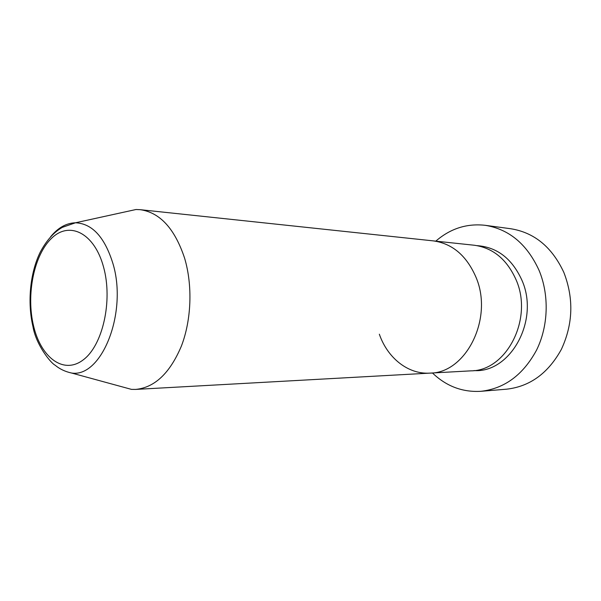<?xml version="1.0" encoding="UTF-8"?>
<svg xmlns="http://www.w3.org/2000/svg" width="601" height="601" viewBox="0 0 601 601"><rect width="100%" height="100%" fill="white"/><g stroke="black" fill="none" stroke-linecap="round" stroke-linejoin="round"><path stroke-width="0.9" d="M480.883 391.311L506.583 389.185C529.887 386.556 548.15 373.289 561.364 349.369C573.069 324.134 573.902 298.509 563.873 272.493C552.064 247.094 534.319 232.504 510.647 228.726L485.097 225.3C509.107 229.139 527.122 244.201 539.127 270.503C549.389 295.256 548.375 326.2 536.535 350.15C523.08 374.919 504.524 388.637 480.883 391.311C462.439 392.37 446.303 386.263 432.465 372.981M123.002 212.363L136.014 209.509L140.273 209.689L474.189 245.231C492.948 247.815 506.928 259.354 516.116 279.871C533.478 318.928 506.373 370.93 470.996 370.847L429.88 373.123C408.026 374.506 387.51 357.926 379.344 334.209M433.231 240.873C452.35 243.518 466.601 255.643 475.992 277.249C493.714 318.44 465.903 373.311 429.88 373.123C465.903 373.311 493.714 318.44 475.992 277.249C466.601 255.643 452.35 243.518 433.231 240.873M435.808 241.144C450.299 228.583 466.729 223.294 485.097 225.3M140.273 209.689C160.031 212.544 174.816 228.726 184.62 258.227C192.733 285.467 191.471 319.83 181.412 346.026C169.985 373.093 154.75 387.555 135.713 389.41L131.454 389.373L118.6 385.865M477.141 245.651C497.14 247.116 512.067 258.648 521.923 280.246C539.893 320.356 510.294 373.274 473.979 370.577M103.56 267.062C94.47 233.098 69.693 220.86 51.911 237.966C33.972 254.606 25.926 294.678 33.596 326.073C41.011 357.648 63.578 374.769 83.058 359.999C102.673 345.755 112.943 300.8 103.56 267.062M50.559 236.817C57.996 227.734 66.298 223.054 75.471 222.783C92.246 223.534 104.754 237.185 112.98 263.719C127.78 312.798 101.644 377.759 71.654 373.048L131.454 389.373M136.014 209.509L75.471 222.783L62.384 227.336C53.857 232.166 46.465 240.46 40.207 252.225C30.08 272.839 27.24 302.371 32.98 326.711C36.083 345.019 50.882 363.184 55.119 365.205C59.754 369.067 65.269 371.681 71.654 373.048M135.713 389.41L429.88 373.123"/></g></svg>
